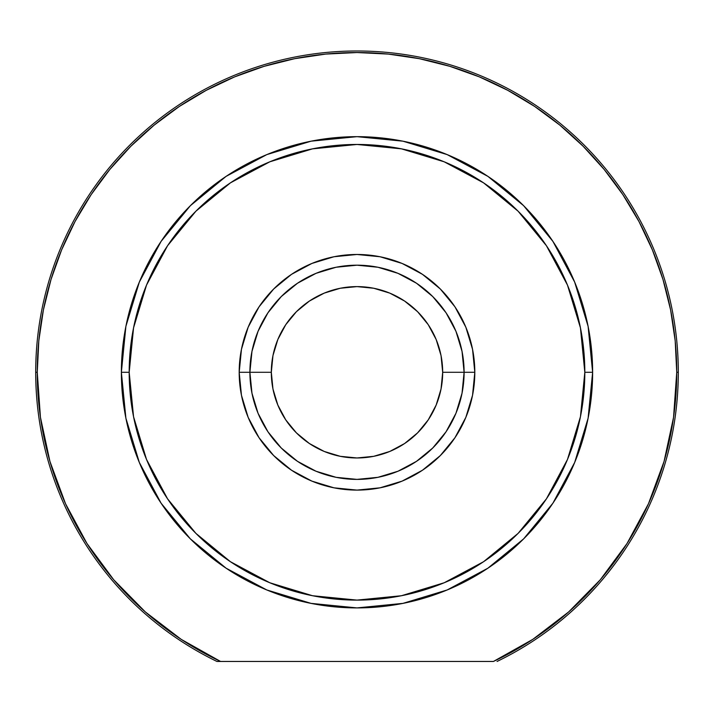 <?xml version="1.0" encoding="UTF-8"?>
<svg xmlns="http://www.w3.org/2000/svg" width="714" height="714" viewBox="0 0 714 714"><rect width="100%" height="100%" fill="white"/><g stroke="black" fill="none" stroke-linecap="round" stroke-linejoin="round"><path stroke-width="1.07" d="M461.298 347.959L455.951 331.296L462.038 351.395L464.1 372.289L474.81 372.289L442.68 372.289A85.68 85.68 0 0 1 357 457.969A85.68 85.68 0 0 1 271.32 372.289L239.19 372.289A117.81 117.81 0 0 1 357 254.479A117.81 117.81 0 0 1 474.81 372.289L472.543 349.298L465.84 327.199L454.952 306.833L440.306 288.983L422.456 274.328L402.08 263.439L379.982 256.737L357 254.479L334.018 256.737L311.92 263.439L291.544 274.328L273.694 288.983L259.048 306.833L248.16 327.199L241.457 349.298L239.19 372.289L241.457 395.27L248.16 417.369L259.048 437.736L273.694 455.586L291.544 470.24L311.92 481.129L334.018 487.832L357 490.099L379.982 487.832L402.08 481.129L422.456 470.24L440.306 455.586L454.952 437.736L465.84 417.369L472.543 395.27L474.81 372.289A117.81 117.81 0 0 1 357 490.099A117.81 117.81 0 0 1 239.19 372.289L249.9 372.289A107.1 107.1 0 0 0 357 479.389A107.1 107.1 0 0 0 464.1 372.289A107.1 107.1 0 0 1 357 479.389A107.1 107.1 0 0 1 249.9 372.289A107.1 107.1 0 0 1 357 265.189A107.1 107.1 0 0 1 464.1 372.289A107.1 107.1 0 0 0 357 265.189A107.1 107.1 0 0 0 249.9 372.289L271.32 372.289L272.962 355.572L277.844 339.498L285.761 324.683L296.417 311.697L309.403 301.049L324.21 293.124L340.283 288.251L357 286.609L373.717 288.251L389.79 293.124L404.597 301.049L417.583 311.697L428.239 324.683L436.156 339.498L441.038 355.572L442.68 372.289L441.038 389.005L436.156 405.07L428.239 419.886L417.583 432.871L404.597 443.528L389.79 451.444L373.717 456.317L357 457.969L340.283 456.317L324.21 451.444L309.403 443.528L296.417 432.871L285.761 419.886L277.844 405.07L272.962 389.005L271.32 372.289A85.68 85.68 0 0 1 357 286.609A85.68 85.68 0 0 1 442.68 372.289L464.1 372.289L462.038 393.182L455.951 413.272L446.054 431.783L432.729 448.017L416.503 461.333L397.984 471.231L377.893 477.327L357 479.389L336.107 477.327L316.016 471.231L297.497 461.333L281.271 448.017L267.946 431.783L258.049 413.272L251.962 393.182L249.9 372.289L251.962 351.395L258.049 331.296L267.946 312.786L281.271 296.551L297.497 283.235L316.016 273.337L336.107 267.241L357 265.189L377.893 267.241L397.984 273.337L416.503 283.235L432.729 296.551L446.054 312.786L455.951 331.296L461.298 347.959L455.951 331.296M332.67 267.982L316.016 273.337M252.702 396.609L258.049 413.272M216.949 661.459L220.564 661.459A319.738 319.738 0 0 1 37.262 372.289L35.7 372.289A321.3 321.3 0 0 0 216.949 661.459A321.3 321.3 0 0 1 35.7 372.289L37.262 372.289A319.738 319.738 0 0 1 357 52.541A319.738 319.738 0 0 1 676.738 372.289L678.3 372.289A321.3 321.3 0 0 0 357 50.989A321.3 321.3 0 0 0 35.7 372.289A321.3 321.3 0 0 1 357 50.989A321.3 321.3 0 0 1 497.051 661.459A321.3 321.3 0 0 0 678.3 372.289L676.738 372.289L673.561 417.297L664.065 461.414L648.464 503.754L627.053 543.47L600.269 579.786L568.63 611.96L532.787 639.369L493.436 661.459L220.564 661.459L181.213 639.369L145.37 611.96L113.731 579.786L86.947 543.47L65.536 503.754L49.935 461.414L40.439 417.297L37.262 372.289L38.797 340.944L43.402 309.903L51.024 279.469L61.6 249.927L75.015 221.563L91.142 194.645L109.84 169.441L130.912 146.191L154.162 125.12L179.366 106.431L206.275 90.303L234.638 76.88L264.18 66.313L294.623 58.691L325.664 54.085L357 52.541L388.336 54.085L419.377 58.691L449.82 66.313L479.362 76.88L507.725 90.303L534.634 106.431L559.838 125.12L583.088 146.191L604.16 169.441L622.858 194.645L638.985 221.563L652.4 249.927L662.976 279.469L670.598 309.903L675.203 340.944L676.738 372.289A319.738 319.738 0 0 1 493.436 661.459L216.949 661.459M592.62 372.289L584.82 372.289A227.82 227.82 0 0 1 357 600.108A227.82 227.82 0 0 1 129.18 372.289L121.38 372.289A235.62 235.62 0 0 0 357 607.909A235.62 235.62 0 0 0 592.62 372.289A235.62 235.62 0 0 1 357 607.909A235.62 235.62 0 0 1 121.38 372.289A235.62 235.62 0 0 1 357 136.669A235.62 235.62 0 0 1 592.62 372.289A235.62 235.62 0 0 0 357 136.669A235.62 235.62 0 0 0 121.38 372.289L129.18 372.289L133.554 327.842L146.522 285.1L167.576 245.714L195.904 211.192L230.426 182.855L269.812 161.801L312.553 148.842L357 144.46L401.447 148.842L444.188 161.801L483.574 182.855L518.096 211.192L546.424 245.714L567.478 285.1L580.446 327.842L584.82 372.289L580.446 416.735L567.478 459.468L546.424 498.854L518.096 533.385L483.574 561.713L444.188 582.767L401.447 595.735L357 600.108L312.553 595.735L269.812 582.767L230.426 561.713L195.904 533.385L167.576 498.854L146.522 459.468L133.554 416.735L129.18 372.289A227.82 227.82 0 0 1 357 144.46A227.82 227.82 0 0 1 584.82 372.289L592.62 372.289M592.62 372.164L588.113 326.414M588.095 326.316L574.681 282.119L552.913 241.386L523.665 205.73M523.558 205.623L487.983 176.429M487.903 176.376L447.169 154.599L403.044 141.211M402.892 141.176L357.107 136.669M356.893 136.669L311.108 141.176M311.036 141.193L266.831 154.599L226.177 176.322M226.017 176.429L190.442 205.623M190.388 205.677L161.087 241.386L139.319 282.119L125.923 326.227M125.887 326.414L121.38 372.164M121.38 372.405L125.887 418.145M125.905 418.252L139.319 462.449L161.087 503.191M161.105 503.218L190.299 538.802M190.388 538.891L226.097 568.192L266.759 589.942M266.831 589.969L311.036 603.375L357 607.909L402.964 603.375L447.169 589.969L487.903 568.192L523.612 538.891M523.701 538.802L552.886 503.218M552.913 503.191L574.681 462.449L588.068 418.359M588.113 418.145L592.62 372.405M252.702 347.959L258.049 331.296M381.33 267.982L397.984 273.337M461.298 396.609L455.951 413.272M285.761 419.886L296.417 432.871M404.597 443.528L417.583 432.871M428.239 324.683L417.583 311.697M309.403 301.049L296.417 311.697"/></g></svg>
